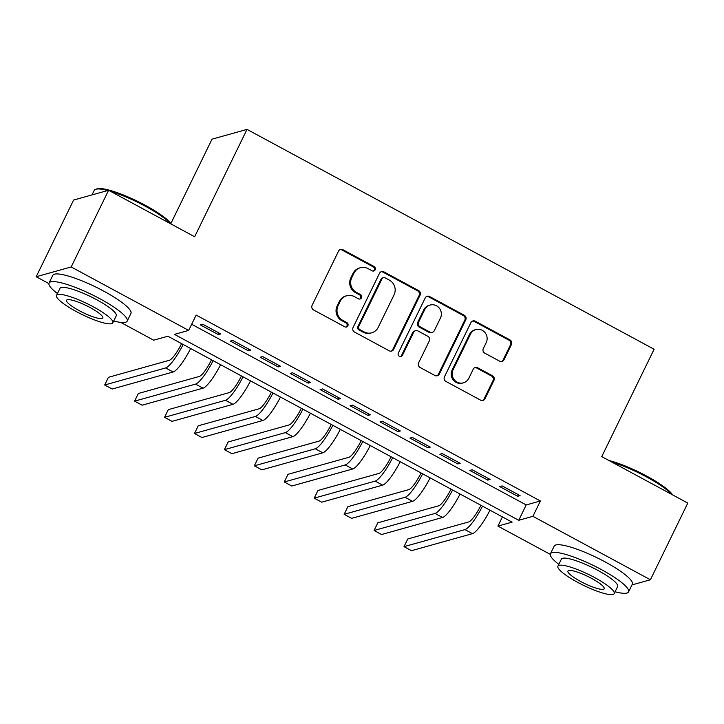 <?xml version="1.0" encoding="UTF-8"?>
<svg xmlns="http://www.w3.org/2000/svg" width="724" height="724" viewBox="0 0 724 724"><rect width="100%" height="100%" fill="white"/><g stroke="black" fill="none" stroke-linecap="round" stroke-linejoin="round"><path stroke-width="1.09" d="M375.177 269.808A2.389 2.29 74.4 0 0 374.154 266.586L342.932 249.726A3.412 3.276 74.4 0 0 338.524 251.156L312.089 305.347A3.412 3.276 74.4 0 0 313.564 309.944L344.778 326.805A2.389 2.29 74.4 0 0 347.864 325.809A2.389 2.29 74.4 0 0 346.841 322.596L342.796 320.406A10.923 10.48 74.4 0 1 338.09 305.7L340.298 301.184A10.923 10.48 74.4 0 1 354.398 296.623L358.434 298.804A2.389 2.29 74.4 0 0 361.52 297.808A2.389 2.29 74.4 0 0 360.498 294.587L356.452 292.406A10.923 10.48 74.4 0 1 351.755 277.699L353.955 273.183A10.923 10.48 74.4 0 1 368.054 268.622L372.1 270.803A2.389 2.29 74.4 0 0 375.177 269.808M373.276 271.075A2.389 2.29 74.4 0 0 373.204 266.857L341.99 249.997A3.412 3.276 74.4 0 0 340.081 249.626M345.963 327.076A2.389 2.29 74.4 0 0 345.891 322.859L341.855 320.678L342.796 320.406M359.62 299.075A2.389 2.29 74.4 0 0 359.547 294.858L355.511 292.677L356.452 292.406M499.614 361.167A3.412 3.276 74.4 0 0 504.022 359.747L511.434 344.534A3.412 3.276 74.4 0 0 509.968 339.936L475.297 321.212A3.412 3.276 74.4 0 0 470.89 322.642L444.455 376.833A3.412 3.276 74.4 0 0 445.93 381.43L480.6 400.155A3.412 3.276 74.4 0 0 485.008 398.734L493.958 380.372A3.412 3.276 74.4 0 0 492.492 375.774L477.659 367.756A3.412 3.276 74.4 0 0 473.252 369.177L468.808 378.29A9.131 8.76 74.4 0 1 454.201 379.729A9.131 8.76 74.4 0 1 453.088 369.801L470.491 334.117A9.131 8.76 74.4 0 1 485.098 332.687A9.131 8.76 74.4 0 1 486.211 342.606L483.306 348.552A3.412 3.276 74.4 0 0 484.781 353.149L499.614 361.167M48.888 283.591L36.2 276.74L73.604 200.05L108.591 190.276L194.647 236.748L247.011 129.388L654.107 349.249L601.744 456.609L687.8 503.089L650.396 579.77L631.98 584.92M108.591 190.276L71.187 266.957L188.674 330.406L174.493 334.379L518.728 520.284L532.909 516.321L650.396 579.77M191.67 324.271L526.203 504.945L540.394 500.981L196.159 315.076L188.674 330.406M540.394 500.981L532.909 516.321M420.065 295.184A3.412 3.276 74.4 0 0 418.59 290.586L383.919 271.862A3.412 3.276 74.4 0 0 379.512 273.292L353.077 327.483A3.412 3.276 74.4 0 0 354.552 332.081L389.222 350.805A3.412 3.276 74.4 0 0 393.63 349.384L420.065 295.184L419.115 295.455A3.412 3.276 74.4 0 0 417.648 290.858L382.978 272.133A3.412 3.276 74.4 0 0 381.068 271.762M429.613 296.541L464.283 315.266A3.412 3.276 74.4 0 1 465.749 319.863L439.314 374.055A3.412 3.276 74.4 0 1 434.907 375.484L420.074 367.466A3.412 3.276 74.4 0 1 418.599 362.869L429.323 340.895A3.412 3.276 74.4 0 0 427.857 336.298L418.01 330.977A3.412 3.276 74.4 0 0 413.603 332.406L402.444 355.285A2.389 2.29 74.4 0 1 398.616 355.665A2.389 2.29 74.4 0 1 398.327 353.068L425.205 297.962A3.412 3.276 74.4 0 1 429.613 296.541L428.662 296.804L463.333 315.528L464.283 315.266M220.73 333.963L202.774 324.262L200.403 324.922L218.367 334.624L220.73 333.963M250.667 350.126L232.703 340.434L230.341 341.094L248.296 350.787L250.667 350.126M280.595 366.299L262.64 356.597L260.269 357.258L278.233 366.959L280.595 366.299M310.533 382.462L292.568 372.76L290.206 373.421L308.171 383.123L310.533 382.462M340.461 398.625L322.506 388.933L320.144 389.593L338.099 399.286L340.461 398.625M370.398 414.798L352.434 405.096L350.072 405.757L368.036 415.458L370.398 414.798M400.327 430.961L382.372 421.259L380.01 421.92L397.965 431.622L400.327 430.961M430.264 447.124L412.3 437.432L409.938 438.092L427.902 447.785L430.264 447.124M460.202 463.297L442.237 453.595L439.875 454.256L457.83 463.957L460.202 463.297M490.13 479.46L472.175 469.758L469.804 470.419L487.768 480.121L490.13 479.46M499.741 486.591L517.696 496.284L520.067 495.623L502.103 485.922L499.741 486.591M247.011 129.388L212.023 139.171L170.864 223.562M36.2 276.74L71.187 266.957M550.276 554.376L497.922 526.104L512.103 522.14L167.868 336.226L153.687 340.19L120.736 322.388M502.411 516.9L497.922 526.104M526.203 504.945L518.728 520.284M218.367 334.624L219.119 333.094M248.296 350.787L249.047 349.258M278.233 366.959L278.984 365.421M308.171 383.123L308.913 381.593M338.099 399.286L338.85 397.757M368.036 415.458L368.778 413.92M397.965 431.622L398.716 430.092M427.902 447.785L428.644 446.256M457.83 463.957L458.582 462.419M487.768 480.121L488.519 478.591M517.696 496.284L518.447 494.754M360.416 267.735L359.466 268.007A10.923 10.48 74.4 0 0 353.004 273.446L353.955 273.183M355.511 292.677A10.923 10.48 74.4 0 1 350.805 277.962L353.004 273.446M346.76 295.736L345.81 296.007A10.923 10.48 74.4 0 0 339.348 301.446L340.298 301.184M341.855 320.678A10.923 10.48 74.4 0 1 337.149 305.962L339.348 301.446M391.123 351.176A3.412 3.276 74.4 0 0 392.68 349.647L419.115 295.455M385.096 277.826A2.389 2.29 74.4 0 0 382.01 278.821L358.805 326.397A2.389 2.29 74.4 0 0 359.837 329.61L364.1 331.918A10.923 10.48 74.4 0 0 378.2 327.357L394.064 294.84A10.923 10.48 74.4 0 0 389.358 280.125L385.096 277.826M383.421 277.636L382.48 277.898A2.389 2.29 74.4 0 0 381.068 279.084L382.01 278.821M371.738 332.796L370.797 333.067A10.923 10.48 74.4 0 1 363.149 332.18L358.896 329.882A2.389 2.29 74.4 0 1 357.864 326.66L381.068 279.084M436.816 375.856A3.412 3.276 74.4 0 0 438.373 374.326L464.808 320.126A3.412 3.276 74.4 0 0 463.333 315.528M415.621 330.705L414.68 330.968A3.412 3.276 74.4 0 0 412.653 332.669L401.494 355.547L402.444 355.285M400.544 356.552A2.389 2.29 74.4 0 0 401.494 355.547M440.445 318.08A9.131 8.76 74.4 0 0 430.128 305.048A9.131 8.76 74.4 0 0 424.726 309.591L418.599 322.162A3.412 3.276 74.4 0 0 420.065 326.759L429.911 332.081A3.412 3.276 74.4 0 0 434.319 330.66L440.445 318.08M430.128 305.048L429.187 305.311A9.131 8.76 74.4 0 0 423.784 309.863L424.726 309.591M432.291 332.352L431.35 332.624A3.412 3.276 74.4 0 1 428.961 332.343L419.124 327.031A3.412 3.276 74.4 0 1 417.648 322.433L423.784 309.863M428.662 296.804A3.412 3.276 74.4 0 0 426.762 296.433M475.894 329.574L474.944 329.836A9.131 8.76 74.4 0 0 469.541 334.388L470.491 334.117M463.405 382.833L462.455 383.105A9.131 8.76 74.4 0 1 452.138 370.064L469.541 334.388M482.501 400.526A3.412 3.276 74.4 0 0 484.057 398.996L493.017 380.634A3.412 3.276 74.4 0 0 491.551 376.037L476.709 368.018A3.412 3.276 74.4 0 0 474.808 367.647M501.515 361.538A3.412 3.276 74.4 0 0 503.08 360.009L510.492 344.805A3.412 3.276 74.4 0 0 509.026 340.208L474.356 321.483A3.412 3.276 74.4 0 0 472.446 321.112M181.57 343.619A17.385 3.602 118.4 0 1 169.362 360.281L108.419 377.313L104.681 384.987L165.624 367.946A26.082 5.403 -61.6 0 0 183.172 344.488M104.681 384.987L112.166 389.023L173.108 371.991A26.082 5.403 -61.6 0 0 190.656 348.534M107.722 190.512A43.467 8.335 -154 0 0 95.704 189.281L97.052 188.837A42.426 8.136 26 0 1 145.289 205.281A42.426 8.136 26 0 1 171.217 224.096M170.33 223.616A43.467 8.335 -154 0 0 145.117 206.123A43.467 8.335 -154 0 0 110.455 191.281M95.704 189.281A43.467 8.335 -154 0 0 94.229 190.376L92.02 194.901M113.713 320.985A43.467 8.335 -154 0 0 127.189 321.121A43.467 8.335 -154 0 0 99.939 298.759A43.467 8.335 -154 0 0 49.051 283.012A43.467 8.335 -154 0 0 57.449 293.546M127.189 321.121L130.926 313.456A43.467 8.335 -154 0 0 103.677 291.093A43.467 8.335 -154 0 0 52.789 275.346L49.051 283.012M56.544 295.401L59.992 288.351A31.295 6 26 0 1 96.627 299.691A31.295 6 26 0 1 116.247 315.782L112.808 322.841A31.295 6 -154 0 0 93.188 306.741A31.295 6 -154 0 0 56.544 295.401A31.295 6 -154 0 0 76.165 311.501A31.295 6 -154 0 0 112.808 322.841M79.197 310.65A20.172 3.873 -154 0 0 102.808 317.963A20.172 3.873 -154 0 0 90.165 307.591A20.172 3.873 -154 0 0 66.554 300.279A20.172 3.873 -154 0 0 79.197 310.65M609.002 460.536A42.426 8.136 26 0 1 646.668 476.066A42.426 8.136 26 0 1 672.605 494.881M671.709 494.401A43.467 8.335 -154 0 0 646.505 476.908A43.467 8.335 -154 0 0 611.834 462.066M615.092 591.77A43.467 8.335 -154 0 0 628.568 591.906A43.467 8.335 -154 0 0 601.318 569.544A43.467 8.335 -154 0 0 550.43 553.797A43.467 8.335 -154 0 0 558.837 564.331M628.568 591.906L632.314 584.232A43.467 8.335 -154 0 0 605.065 561.878A43.467 8.335 -154 0 0 554.177 546.122L550.43 553.797M557.933 566.186L561.371 559.127A31.295 6 26 0 1 598.015 570.467A31.295 6 26 0 1 617.635 586.567L614.187 593.626A31.295 6 -154 0 0 594.576 577.526A31.295 6 -154 0 0 557.933 566.186A31.295 6 -154 0 0 577.553 582.286A31.295 6 -154 0 0 614.187 593.626M580.576 581.435A20.172 3.873 -154 0 0 604.187 588.748A20.172 3.873 -154 0 0 591.544 578.367A20.172 3.873 -154 0 0 567.933 571.064A20.172 3.873 -154 0 0 580.576 581.435M211.508 359.792A17.385 3.602 118.4 0 1 199.299 376.444L138.356 393.485L134.61 401.15L195.552 384.118A26.082 5.403 -61.6 0 0 213.109 360.661M134.61 401.15L142.094 405.196L203.037 388.154A26.082 5.403 -61.6 0 0 220.594 364.697M241.436 375.955A17.385 3.602 118.4 0 1 229.227 392.616L168.285 409.648L164.547 417.314L225.49 400.281A26.082 5.403 -61.6 0 0 243.047 376.824M164.547 417.314L172.031 421.359L232.974 404.327A26.082 5.403 -61.6 0 0 250.522 380.86M271.373 392.118A17.385 3.602 118.4 0 1 259.165 408.779L198.222 425.812L194.484 433.486L255.427 416.445A26.082 5.403 -61.6 0 0 272.975 392.987M194.484 433.486L201.96 437.522L262.903 420.49A26.082 5.403 -61.6 0 0 280.459 397.033M301.302 408.291A17.385 3.602 118.4 0 1 289.093 424.943L228.15 441.984L224.413 449.649L285.356 432.617A26.082 5.403 -61.6 0 0 302.913 409.16M224.413 449.649L231.897 453.686L292.84 436.653A26.082 5.403 -61.6 0 0 310.397 413.196M331.239 424.454A17.385 3.602 118.4 0 1 319.031 441.115L258.088 458.147L254.35 465.813L315.293 448.78A26.082 5.403 -61.6 0 0 332.841 425.323M254.35 465.813L261.835 469.858L322.777 452.826A26.082 5.403 -61.6 0 0 340.325 429.359M361.167 440.617A17.385 3.602 118.4 0 1 348.959 457.278L288.016 474.311L284.279 481.985L345.221 464.944A26.082 5.403 -61.6 0 0 362.778 441.486M284.279 481.985L291.763 486.021L352.706 468.989A26.082 5.403 -61.6 0 0 370.263 445.532M391.105 456.79A17.385 3.602 118.4 0 1 378.896 473.442L317.954 490.474L314.216 498.148L375.159 481.116A26.082 5.403 -61.6 0 0 392.707 457.649M314.216 498.148L321.7 502.185L382.643 485.152A26.082 5.403 -61.6 0 0 400.191 461.695M421.042 472.953A17.385 3.602 118.4 0 1 408.834 489.614L347.891 506.646L344.144 514.312L405.087 497.279A26.082 5.403 -61.6 0 0 422.644 473.822M344.144 514.312L351.629 518.357L412.571 501.325A26.082 5.403 -61.6 0 0 430.128 477.858M450.971 489.116A17.385 3.602 118.4 0 1 438.762 505.777L377.819 522.809L374.082 530.475L435.024 513.443A26.082 5.403 -61.6 0 0 452.581 489.985M374.082 530.475L381.566 534.52L442.509 517.488A26.082 5.403 -61.6 0 0 460.057 494.03M480.908 505.289A17.385 3.602 118.4 0 1 468.7 521.941L407.757 538.973L404.01 546.647L464.953 529.615A26.082 5.403 -61.6 0 0 482.51 506.148M404.01 546.647L411.494 550.683L472.437 533.651A26.082 5.403 -61.6 0 0 489.994 510.194M373.204 266.857L374.154 266.586M345.891 322.859L346.841 322.596M359.547 294.858L360.498 294.587M350.805 277.962L351.755 277.699M337.149 305.962L338.09 305.7M341.99 249.997L342.932 249.726M392.68 349.647L393.63 349.384M382.978 272.133L383.919 271.862M417.648 290.858L418.59 290.586M357.864 326.66L358.805 326.397M358.896 329.882L359.837 329.61M363.149 332.18L364.1 331.918M464.808 320.126L465.749 319.863M438.373 374.326L439.314 374.055M412.653 332.669L413.603 332.406M417.648 322.433L418.599 322.162M419.124 327.031L420.065 326.759M428.961 332.343L429.911 332.081M452.138 370.064L453.088 369.801M476.709 368.018L477.659 367.756M491.551 376.037L492.492 375.774M493.017 380.634L493.958 380.372M484.057 398.996L485.008 398.734M474.356 321.483L475.297 321.212M509.026 340.208L509.968 339.936M510.492 344.805L511.434 344.534M503.08 360.009L504.022 359.747M165.624 367.946L173.108 371.991M195.552 384.118L203.037 388.154M225.49 400.281L232.974 404.327M255.427 416.445L262.903 420.49M285.356 432.617L292.84 436.653M315.293 448.78L322.777 452.826M345.221 464.944L352.706 468.989M375.159 481.116L382.643 485.152M405.087 497.279L412.571 501.325M435.024 513.443L442.509 517.488M464.953 529.615L472.437 533.651"/></g></svg>
